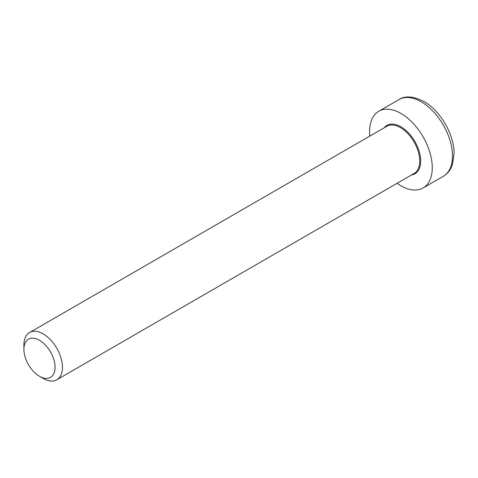<?xml version="1.0" encoding="UTF-8"?>
<svg xmlns="http://www.w3.org/2000/svg" width="478" height="478" viewBox="0 0 478 478"><rect width="100%" height="100%" fill="white"/><g stroke="black" fill="none" stroke-linecap="round" stroke-linejoin="round"><path stroke-width="0.72" d="M39.483 376.288L43.175 378.421A27.264 15.738 -120 0 0 56.81 379.771A27.264 15.738 -120 0 0 62.457 367.289A27.264 15.738 -120 0 0 50.554 339.852A27.264 15.738 -120 0 0 29.546 332.551A27.264 15.738 -120 0 0 23.9 345.032L23.9 349.299A22.036 12.721 60 0 1 39.483 340.3A22.036 12.721 60 0 1 55.066 367.289A22.036 12.721 60 0 1 39.483 376.288A22.036 12.721 60 0 1 23.9 349.299M397.11 183.301A44.305 25.579 -120 0 0 423.09 187.979A44.305 25.579 -120 0 0 423.09 136.822A44.305 25.579 -120 0 0 378.785 111.243A44.305 25.579 -120 0 0 369.614 131.522A44.305 25.579 -120 0 0 369.847 136.081M29.546 332.551L386.822 126.276A27.264 15.738 60 0 1 400.456 127.626A27.264 15.738 60 0 1 418.268 151.651A27.264 15.738 60 0 1 414.085 173.496L56.81 379.771M411.504 174.99A27.945 16.133 -120 0 0 419.917 154.221A27.945 16.133 -120 0 0 400.934 126.795A27.945 16.133 -120 0 0 384.24 127.769M421.178 101.754A44.305 25.579 60 0 1 450.121 140.789A44.305 25.579 60 0 1 443.327 176.292C446.458 174.452 448.932 171.871 450.742 168.537L452.403 164.761L454.1 153.384C454.291 135.089 440.65 110.902 423.902 101.479C413.362 96.192 405.069 95.552 399.028 99.555A44.305 25.579 60 0 1 421.178 101.754M399.028 99.555L378.785 111.243M443.327 176.292L423.09 187.979"/></g></svg>
